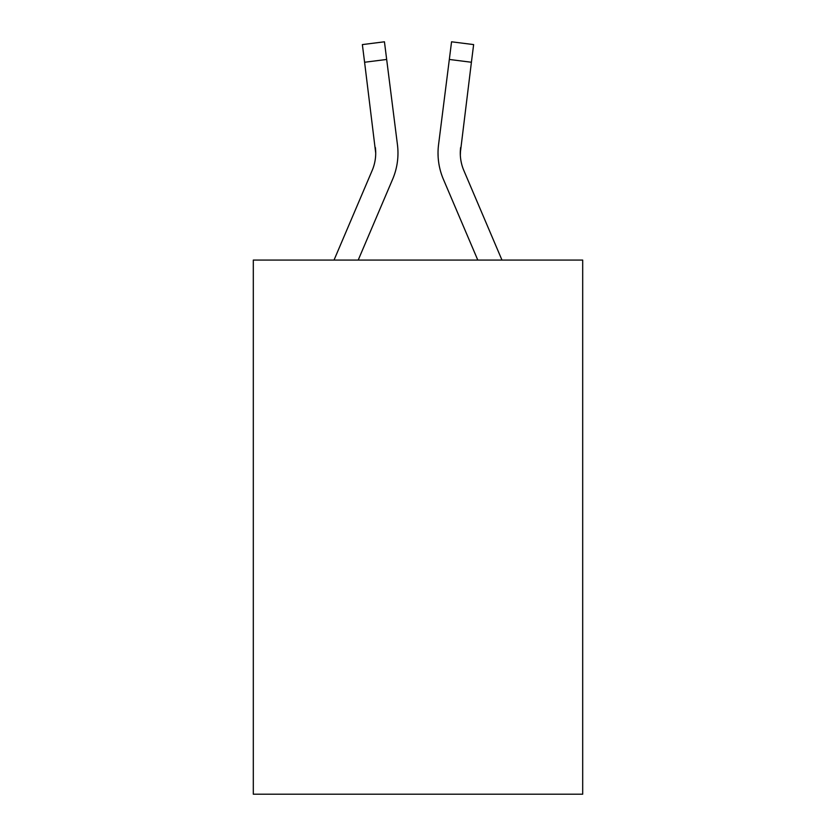 <?xml version="1.0" encoding="UTF-8"?>
<svg xmlns="http://www.w3.org/2000/svg" width="836" height="836" viewBox="0 0 836 836"><rect width="100%" height="100%" fill="white"/><g stroke="black" fill="none" stroke-linecap="round" stroke-linejoin="round"><path stroke-width="1.25" d="M582.692 260.08L582.692 794.2L253.308 794.2L253.308 260.08L582.692 260.08M358.205 260.08L392.638 179.228A66.765 66.765 0 0 0 397.445 144.701L386.671 59.46L364.59 62.251L362.364 44.59L384.445 41.8L386.671 59.46M397.11 142.036L397.445 144.701M501.976 260.08L463.844 170.513A44.507 44.507 0 0 1 460.281 153.145L471.41 62.251L449.329 59.46L451.555 41.8L473.636 44.59L451.555 41.8L473.636 44.59L451.555 41.8L473.636 44.59L451.555 41.8L473.636 44.59L471.41 62.251M477.795 260.08L443.362 179.228A66.765 66.765 0 0 1 438.555 144.701L449.329 59.46M460.333 155.245L460.636 147.491A44.507 44.507 0 0 0 463.844 170.513A44.507 44.507 0 0 1 460.281 153.155A44.507 44.507 0 0 0 463.844 170.513A44.507 44.507 0 0 1 460.281 153.155A44.507 44.507 0 0 0 463.844 170.513A44.507 44.507 0 0 1 460.281 153.155A44.507 44.507 0 0 0 463.844 170.513A44.507 44.507 0 0 1 460.281 153.155M334.024 260.08L372.156 170.513A44.507 44.507 0 0 0 375.719 153.155L364.59 62.251M372.156 170.513A44.507 44.507 0 0 0 375.719 153.155A44.507 44.507 0 0 1 372.156 170.513A44.507 44.507 0 0 0 375.719 153.155A44.507 44.507 0 0 1 372.156 170.513A44.507 44.507 0 0 0 375.719 153.155A44.507 44.507 0 0 1 372.156 170.513A44.507 44.507 0 0 0 375.364 147.491L375.719 153.155M438.106 156.332L438.033 153.04M438.555 144.701L438.89 142.036M473.636 44.59L451.555 41.8M362.364 44.59L384.445 41.8"/></g></svg>
